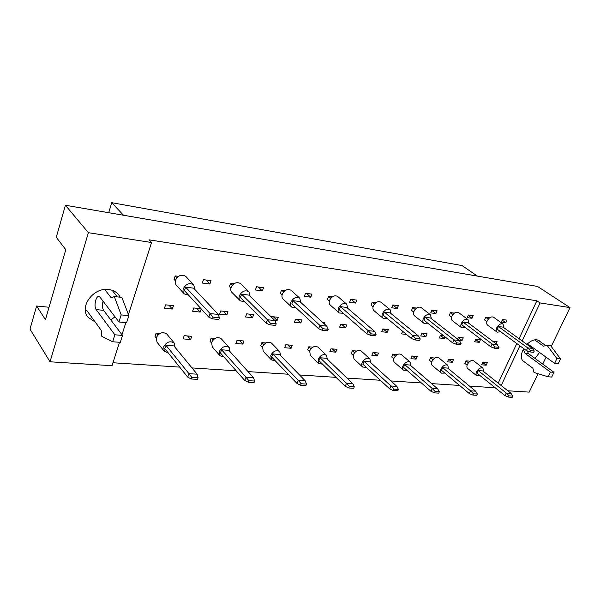<?xml version="1.0" encoding="UTF-8"?>
<svg xmlns="http://www.w3.org/2000/svg" width="600" height="600" viewBox="0 0 600 600"><rect width="100%" height="100%" fill="white"/><g stroke="black" fill="none" stroke-linecap="round" stroke-linejoin="round"><path stroke-width="0.9" d="M95.175 322.005L88.088 317.303C78.78 306.892 93.585 286.995 108.802 289.545C112.785 290.062 115.98 291.66 118.373 294.337L120.278 297.218M115.02 316.83L110.782 319.882M526.928 344.423C530.332 341.085 533.625 339.532 536.798 339.765L539.025 340.553L540.165 341.632M539.55 352.455L535.043 358.433M156.203 337.928L155.017 336.457L156.12 333.15L159.907 333.487M172.32 309.06L164.445 308.205L165.57 304.83L173.453 305.7L172.32 309.06L168.968 305.205M175.328 280.733L174.06 279.353L175.215 275.903L178.493 276.337M190.62 339.548L183.09 338.895L184.2 335.663L191.738 336.33L190.62 339.548L187.545 335.955M201.24 308.947L200.153 312.075L192.6 311.257L193.74 307.95L201.083 308.767M200.153 312.075L196.695 308.28M209.888 284.032L202.312 283.043L203.475 279.668L211.05 280.68L209.888 284.032L205.965 280.005M211.447 342.847L210.015 341.235L211.14 338.062L215.055 338.415M226.86 314.97L219.608 314.183L220.755 310.95L228.007 311.752L226.86 314.97L223.305 311.235M230.925 288.105L229.395 286.582L230.565 283.282L234.015 283.74M242.827 344.085L235.882 343.478L237.007 340.38L243.96 340.995L242.827 344.085L239.587 340.605M252.495 317.745L245.535 316.987L246.69 313.83L253.65 314.603L252.495 317.745L248.865 314.07M262.358 290.888L255.382 289.972L256.56 286.748L263.543 287.678L262.358 290.888L258.248 286.972M262.38 347.347L260.737 345.638L261.877 342.6L265.89 342.96M271.403 317.123L271.605 316.59L278.295 317.332L277.14 320.415L274.478 320.13M277.14 320.415L273.428 316.793M282.082 294.855L280.343 293.235L281.52 290.077L285.105 290.558M291.075 348.27L284.647 347.715L285.788 344.737L292.222 345.308L291.075 348.27L287.707 344.903M300.832 322.98L294.397 322.282L295.56 319.252L302.002 319.965L300.832 322.98L297.053 319.418M310.778 297.21L304.327 296.37L305.513 293.272L311.962 294.135L310.778 297.21L306.51 293.407M309.48 351.48L307.665 349.71L308.812 346.793L312.9 347.153M322.5 322.237L324.81 322.493L324.27 323.858M329.325 301.058L327.405 299.385L328.59 296.355L332.28 296.843M335.805 352.155L329.835 351.638L330.983 348.772L336.952 349.305L335.805 352.155L332.325 348.892M345.608 327.832L339.638 327.188L340.8 324.27L346.778 324.93L345.608 327.832L341.715 324.368M355.59 303.067L349.612 302.288L350.805 299.317L356.782 300.112L355.59 303.067L351.202 299.37M353.168 355.298L351.202 353.49L352.358 350.678L356.505 351.053M362.077 329.618L361.02 329.505L361.26 328.913M373.08 306.795L371.01 305.077L372.202 302.168L375.968 302.67M377.37 355.763L371.82 355.282L372.968 352.522L378.525 353.017L377.37 355.763L373.815 352.597M387.195 332.34L381.638 331.74L382.808 328.928L388.365 329.543L387.195 332.34L383.212 328.972M397.192 308.498L391.635 307.778L392.827 304.92L398.377 305.655L397.192 308.498L392.805 304.98M393.803 358.837L391.717 357.007L392.865 354.3L397.05 354.675M406.493 334.433L401.535 333.892L402.66 331.26M413.722 312.112L411.533 310.373L412.717 307.567L416.543 308.077M416.115 359.13L410.933 358.68L412.08 356.017L417.263 356.475L416.115 359.13L412.493 356.055M425.925 336.54L420.75 335.978L421.92 333.27L427.095 333.84L425.925 336.54L421.912 333.285M435.908 313.56L430.732 312.885L431.918 310.132L437.092 310.822L435.908 313.56L431.805 310.403M431.692 362.123L429.502 360.293L430.65 357.675L434.857 358.05M445.05 336.855L444.308 338.528L439.305 337.987L440.475 335.325L443.543 335.67M444.308 338.528L440.423 335.445M451.575 317.048L449.272 315.308L450.465 312.6L454.327 313.118M452.303 362.272L447.457 361.845L448.605 359.28L453.45 359.707L452.303 362.272L448.635 359.28M457.597 339.135L458.415 337.32L463.252 337.853L462.082 340.455L458.835 340.103M462.082 340.455L458.317 337.522M472.028 318.278L467.197 317.647L468.382 314.993L473.213 315.638L472.028 318.278L468.188 315.428M467.1 365.183L464.827 363.36L465.975 360.832L470.19 361.207M479.28 342.315L474.592 341.812L475.763 339.24L480.442 339.765L479.28 342.315L475.627 339.532M486.908 321.653L484.522 319.913L485.707 317.303L489.6 317.82M486.18 365.212L481.643 364.815L482.783 362.332L487.32 362.737L486.18 365.212L482.715 362.49M492.548 341.108L497.077 341.61L496.088 343.763M505.815 322.695L501.293 322.103L502.47 319.538L506.993 320.138L505.815 322.695L502.207 320.108M119.528 342.308L112.02 365.715L50.025 361.793L88.387 232.695L151.553 242.52L128.438 314.558M125.843 322.635L121.965 334.71M49.043 307.252L36.608 306.007L30 329.1L50.025 361.793M88.387 232.695L65.43 205.26L56.273 237.278L65.79 249.66L45.435 319.65L36.608 306.007M538.072 373.718L529.185 392.123L507.787 390.772M112.972 362.752L179.685 367.118M191.993 367.92L236.212 370.815M248.04 371.595L288.142 374.22M299.528 374.962L336.022 377.355M346.995 378.075L380.31 380.25M390.9 380.947L421.388 382.942M431.618 383.61L459.592 385.44M469.493 386.092L495.217 387.772M519.053 338.715L536.857 300.788L540.082 302.933L570 307.59L537.518 286.44L65.43 205.26M570 307.59L551.235 346.447M546.06 357.173L542.722 364.072M536.857 300.788L149.017 239.82L151.553 242.52M501.18 385.522L519.885 345.81M522.165 340.965L540.082 302.933M524.82 362.22L523.53 361.582C520.515 358.882 520.575 354.562 523.717 348.615M477.405 276.105L462.015 265.553L111.743 202.688L108.712 212.7M123.48 215.243L111.743 202.688M498.195 383.145L516.787 343.545M483.57 371.513L482.955 368.16C480.66 367.267 478.522 368.468 476.55 371.76C475.77 373.627 475.868 375 476.857 375.87L480.173 375.69M482.955 368.16L473.752 360.877C471.465 359.97 469.342 361.155 467.393 364.418C466.627 366.27 466.74 367.635 467.73 368.513L476.857 375.87M478.147 370.56L506.265 393.03L510.99 393.322L482.85 370.942L478.147 370.56L476.978 373.118L505.02 395.647L506.265 393.03L509.123 395.88L508.537 397.11L512.19 397.312L512.775 396.097L509.123 395.88M512.775 396.097L510.99 393.322M505.02 395.647L508.537 397.11M465.975 360.832L468.42 362.782M503.805 327.66L503.062 324.082C500.783 323.257 498.683 324.472 496.77 327.728C495.923 329.782 496.05 331.267 497.16 332.183L500.722 331.77M503.062 324.082L493.485 317.175C491.205 316.335 489.127 317.535 487.237 320.76C486.405 322.8 486.548 324.278 487.665 325.192L497.16 332.183M498.39 326.535L527.678 347.873L532.388 348.375L503.07 327.127L498.39 326.535L497.175 329.175L526.395 350.58L527.678 347.873L530.64 350.663L530.04 351.93L533.67 352.312L534.27 351.045L530.64 350.663M534.27 351.045L532.388 348.375M526.395 350.58L530.04 351.93M485.707 317.303L488.235 319.14M448.493 368.737L447.817 365.257C445.35 364.245 443.085 365.468 441.022 368.925C440.257 370.815 440.385 372.218 441.405 373.14L444.832 373.103M438.817 357.855L438.713 357.765C436.245 356.737 433.995 357.938 431.97 361.373C431.22 363.24 431.355 364.635 432.375 365.558L441.3 373.05M442.702 367.695L470.558 390.855L475.627 391.162L447.728 368.1L442.702 367.695L441.518 370.335L469.312 393.57L470.558 390.855L473.438 393.803L472.853 395.07L476.768 395.295L477.353 394.028L473.438 393.803M477.353 394.028L475.627 391.162M469.312 393.57L472.853 395.07M430.65 357.675L433.035 359.655M410.955 365.767L410.22 362.168C407.55 361.005 405.143 362.25 402.982 365.895C402.24 367.793 402.39 369.233 403.44 370.207L406.965 370.335M401.362 354.555L401.243 354.45C398.58 353.28 396.188 354.495 394.065 358.11C393.338 359.993 393.495 361.418 394.545 362.392L403.32 370.103M404.737 364.62L432.24 388.515L437.685 388.853L410.13 365.055L404.737 364.62L403.56 367.358L430.987 391.335L432.24 388.515L435.127 391.567L434.543 392.88L438.743 393.12L439.335 391.815L435.127 391.567M439.335 391.815L437.685 388.853M430.987 391.335L434.543 392.88M392.865 354.3L395.175 356.303M370.673 362.595L369.885 358.868C366.998 357.525 364.418 358.785 362.153 362.64C361.433 364.545 361.605 366.007 362.678 367.043L366.3 367.373M361.215 351.03L361.08 350.91C358.192 349.56 355.635 350.798 353.407 354.608L353.955 358.987L362.543 366.923M363.99 361.32L390.998 386.002L396.87 386.362L369.78 361.785L363.99 361.32L362.812 364.163L389.745 388.928L390.998 386.002L393.893 389.16L393.3 390.533L397.838 390.787L398.423 389.43L393.893 389.16M398.423 389.43L396.87 386.362M389.745 388.928L393.3 390.533M352.358 350.678L354.57 352.702M327.337 359.19L326.513 355.327C323.362 353.775 320.595 355.043 318.202 359.138L318.795 363.615L322.507 364.178M318.075 347.265L317.925 347.123C314.79 345.562 312.045 346.8 309.69 350.85L310.305 355.305L318.645 363.472M320.138 357.765L346.493 383.288L352.83 383.678L326.377 358.267L320.138 357.765L318.96 360.72L345.24 386.332L346.493 383.288L349.388 386.565L348.795 387.99L353.692 388.268L354.285 386.85L349.388 386.565M354.285 386.85L352.83 383.678M345.24 386.332L348.795 387.99M308.812 346.793L310.913 348.832M468.84 323.31L468.015 319.597C465.555 318.653 463.327 319.897 461.34 323.317C460.507 325.403 460.665 326.933 461.82 327.9L465.51 327.63M458.632 312.593L458.513 312.502C456.06 311.55 453.847 312.772 451.89 316.163C451.072 318.225 451.245 319.748 452.408 320.722L461.707 327.817M463.028 322.08L492.112 344.025L497.168 344.572L468.045 322.718L463.028 322.08L461.812 324.817L490.822 346.837L492.112 344.025L495.097 346.913L494.49 348.225L498.39 348.638L498.998 347.325L495.097 346.913M498.998 347.325L497.168 344.572M490.822 346.837L494.49 348.225M450.465 312.6L452.933 314.46M431.362 318.653L430.455 314.798C427.793 313.718 425.43 314.985 423.353 318.585C422.535 320.7 422.73 322.267 423.93 323.303L427.755 323.19M421.2 307.612L421.072 307.507C418.418 306.428 416.07 307.665 414.03 311.235C413.228 313.32 413.43 314.888 414.638 315.923L423.803 323.197M425.123 317.31L453.893 339.9L459.33 340.485L430.507 317.985L425.123 317.31L423.9 320.153L452.588 342.817L453.893 339.9L456.885 342.885L456.278 344.25L460.478 344.685L461.085 343.327L456.885 342.885M461.085 343.327L459.33 340.485M452.588 342.817L456.278 344.25M412.717 307.567L415.11 309.442M391.103 313.657L390.112 309.653C387.225 308.415 384.697 309.697 382.53 313.5C381.735 315.63 381.96 317.25 383.197 318.345L387.15 318.435M381.038 302.288L380.888 302.16C378.007 300.915 375.502 302.175 373.365 305.94C372.593 308.048 372.825 309.653 374.07 310.755L383.055 318.225M384.39 312.18L412.702 335.445L418.567 336.082L390.18 312.907L384.39 312.18L383.16 315.135L411.397 338.49L412.702 335.445L415.71 338.535L415.095 339.96L419.625 340.433L420.232 339.015L415.71 338.535M420.232 339.015L418.567 336.082M411.397 338.49L415.095 339.96M372.202 302.168L374.498 304.05M347.73 308.295L346.673 304.125C343.522 302.685 340.808 303.983 338.528 308.025C337.763 310.163 338.017 311.82 339.293 312.99L343.373 313.305M337.83 296.565L337.657 296.423C334.522 294.975 331.83 296.25 329.587 300.24C328.845 302.362 329.108 304.005 330.382 305.175L339.127 312.84M340.485 306.653L368.183 330.638L374.528 331.32L346.74 307.44L340.485 306.653L339.263 309.728L366.877 333.803L368.183 330.638L371.19 333.84L370.575 335.317L375.48 335.827L376.095 334.358L371.19 333.84M376.095 334.358L374.528 331.32M366.877 333.803L370.575 335.317M328.59 296.355L330.772 298.245M523.283 349.388L525.067 353.4L550.357 372.038L548.048 376.77L534.06 372.487L532.86 368.228L522.33 360.36M548.048 376.77L551.685 377.062L553.987 372.345L550.357 372.038M526.995 350.805L528.69 353.775L553.987 372.345M534.645 339.855L543.457 346.147L547.11 345.36L556.92 358.56L554.595 363.345L529.102 344.895L527.048 344.303M529.38 345.097L528.615 345.638M554.595 363.345L558.217 363.69L560.55 358.928L556.92 358.56M547.11 345.36L550.725 345.765L560.55 358.928M537.862 339.998L545.805 345.638M104.715 289.515L111.308 297.93L114.292 296.535L121.208 314.91L118.958 321.983L99.99 297.18L98.797 296.445C95.79 295.928 93.653 306.63 96.157 309.585L114.877 334.793L112.665 341.752L101.812 336.33L101.19 330.293L86.655 310.267M112.665 341.752L120.292 342.368L122.52 335.445L114.877 334.793M103.08 301.215C102.113 305.077 102.285 308.123 103.597 310.343L122.52 335.445M118.958 321.983L126.615 322.71L128.865 315.683L121.208 314.91M114.292 296.535L121.86 297.39L128.865 315.683M112.095 290.265L117.352 296.888M280.597 355.545L279.743 351.54C276.308 349.725 273.322 350.993 270.772 355.358L271.418 359.895L275.205 360.72M271.605 343.23L271.44 343.058C268.02 341.243 265.058 342.48 262.56 346.793L263.22 351.3L271.252 359.722M272.812 353.933L298.32 380.355L305.19 380.767L279.555 354.48L272.812 353.933L271.642 357.015L297.067 383.528L298.32 380.355L301.192 383.76L300.608 385.237L305.918 385.545L306.502 384.067L301.192 383.76M306.502 384.067L305.19 380.767M297.067 383.528L300.608 385.237M261.877 342.6L263.85 344.64M230.025 351.623L229.17 347.468C225.405 345.33 222.157 346.597 219.435 351.263L220.11 355.83L223.942 356.962M221.407 338.91L221.22 338.707C217.478 336.562 214.267 337.793 211.583 342.413L212.28 346.942L219.93 355.627M221.587 349.785L246 377.16L253.47 377.618L228.892 350.377L221.587 349.785L220.433 352.995L244.763 380.475L246 377.16L248.85 380.707L248.272 382.252L254.048 382.582L254.625 381.038L248.85 380.707M254.625 381.038L253.47 377.618M244.763 380.475L248.272 382.252M211.14 338.062L212.962 340.11M175.125 347.407L174.3 343.103C170.167 340.553 166.627 341.79 163.665 346.822L164.355 351.368L168.21 352.845M167.01 334.282L166.808 334.035C162.705 331.485 159.195 332.685 156.292 337.65L156.99 342.165L164.16 351.12M165.953 345.278L188.977 373.688L197.138 374.183L173.903 345.923L165.953 345.278L164.812 348.63L187.762 377.153L188.977 373.688L191.79 377.377L191.212 378.998L197.52 379.358L198.097 377.745L191.79 377.377M198.097 377.745L197.138 374.183M187.762 377.153L191.212 378.998M156.12 333.15L157.762 335.175M300.885 302.513L299.76 298.178C296.317 296.49 293.385 297.803 290.97 302.1C290.243 304.245 290.528 305.933 291.825 307.178L296.017 307.77M291.218 290.43L291.015 290.25C287.595 288.555 284.692 289.837 282.315 294.09C281.603 296.212 281.895 297.892 283.192 299.13L291.63 306.998M293.04 300.683L319.92 325.425L326.805 326.168L299.805 301.53L293.04 300.683L291.825 303.885L318.615 328.733L319.92 325.425L322.913 328.748L322.305 330.293L327.63 330.847L328.237 329.31L322.913 328.748M328.237 329.31L326.805 326.168M318.615 328.733L322.305 330.293M281.52 290.077L283.567 291.96M250.118 296.272L248.947 291.765C245.167 289.77 241.987 291.075 239.407 295.68C238.718 297.803 239.025 299.528 240.33 300.84L244.612 301.755M240.78 283.815L240.562 283.597C236.805 281.603 233.655 282.877 231.12 287.423C230.452 289.53 230.76 291.233 232.058 292.545L240.112 300.623M241.597 294.202L267.413 319.748L274.92 320.565L248.94 295.125L241.597 294.202L240.39 297.548L266.123 323.212L267.413 319.748L270.39 323.205L269.782 324.817L275.587 325.425L276.188 323.812L270.39 323.205M276.188 323.812L274.92 320.565M266.123 323.212L269.782 324.817M230.565 283.282L232.447 285.15M194.917 289.53L193.74 284.835C189.57 282.45 186.09 283.733 183.315 288.69C182.678 290.782 182.993 292.515 184.275 293.895L188.61 295.192M186.053 276.69L185.797 276.42C181.657 274.035 178.222 275.288 175.485 280.185C174.863 282.248 175.192 283.965 176.46 285.345L184.028 293.625M185.632 287.153L210.083 313.56L218.295 314.445L193.635 288.165L185.632 287.153L184.447 290.655L208.808 317.183L210.083 313.56L213.015 317.145L212.423 318.847L218.767 319.507L219.368 317.82L213.015 317.145M219.368 317.82L218.295 314.445M208.808 317.183L212.423 318.847M175.215 275.903L176.91 277.733M525.067 353.4L528.69 353.775M96.157 309.585L103.597 310.343M88.088 317.303L87.442 316.403M447.817 365.257L438.713 357.765M410.22 362.168L401.243 354.45M369.885 358.868L361.08 350.91M326.513 355.327L317.925 347.123M468.015 319.597L458.513 312.502M430.455 314.798L421.072 307.507M390.112 309.653L380.888 302.16M346.673 304.125L337.657 296.423M279.743 351.54L271.44 343.058M229.17 347.468L221.22 338.707M174.3 343.103L166.808 334.035M299.76 298.178L291.015 290.25M248.947 291.765L240.562 283.597M193.74 284.835L185.797 276.42"/></g></svg>
